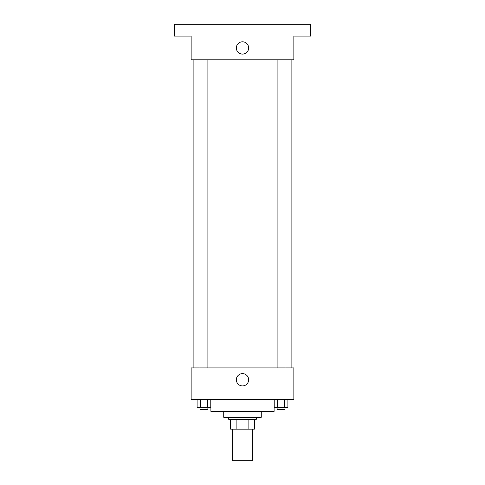 <?xml version="1.0" encoding="UTF-8"?>
<svg xmlns="http://www.w3.org/2000/svg" width="485" height="485" viewBox="0 0 485 485"><rect width="100%" height="100%" fill="white"/><g stroke="black" fill="none" stroke-linecap="round" stroke-linejoin="round"><path stroke-width="0.73" d="M232.624 429.146L232.624 460.75L252.376 460.75L252.376 429.146M248.872 419.27L248.872 429.146L230.648 429.146L230.648 419.27M248.872 429.146L254.352 429.146L254.352 419.27L254.352 429.146M256.329 417.3L256.329 419.27L228.671 419.27L228.671 417.3M236.128 419.27L236.128 429.146M261.263 411.371L261.263 417.3L223.737 417.3L223.737 411.371M274.104 399.519L274.104 411.371L210.896 411.371L210.896 399.519M293.855 399.519L191.145 399.519L191.145 367.921L293.855 367.921L293.855 399.519M248.647 379.773A6.147 6.147 0 0 1 239.426 385.096A6.147 6.147 0 0 1 239.426 374.444A6.147 6.147 0 0 1 248.647 379.773M291.879 59.8L291.879 367.921M277.105 367.921L277.105 59.8M207.895 59.8L207.895 367.921M293.855 59.8L191.145 59.8L191.145 36.102L174.357 36.102L174.357 24.25L310.642 24.25L310.642 36.102L293.855 36.102L293.855 59.8M248.647 47.954A6.147 6.147 0 0 1 239.426 53.277A6.147 6.147 0 0 1 239.426 42.625A6.147 6.147 0 0 1 248.647 47.954M287.896 399.519L287.896 407.424L274.213 407.424L274.213 399.519M284.477 399.519L284.477 407.424M277.632 399.519L277.632 407.424M285.004 407.424L285.004 409.395L277.105 409.395L277.105 407.424M210.787 399.519L210.787 407.424L197.104 407.424L197.104 399.519M207.368 399.519L207.368 407.424M200.523 399.519L200.523 407.424M207.895 407.424L207.895 409.395L199.996 409.395L199.996 407.424M193.121 59.8L193.121 367.921M285.004 367.921L285.004 59.8M199.996 59.8L199.996 367.921"/></g></svg>
